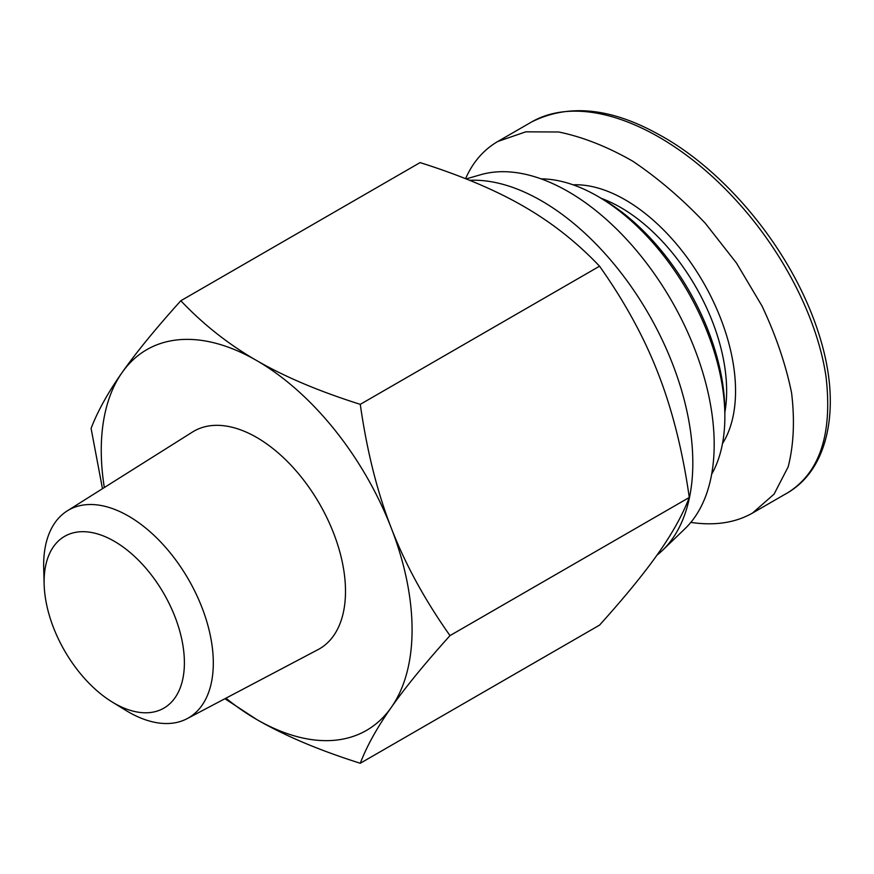 <?xml version="1.0" encoding="UTF-8"?>
<svg xmlns="http://www.w3.org/2000/svg" width="874" height="874" viewBox="0 0 874 874"><rect width="100%" height="100%" fill="white"/><g stroke="black" fill="none" stroke-linecap="round" stroke-linejoin="round"><path stroke-width="1.31" d="M111.981 701.877L125.747 710.344A119.967 69.264 -120 0 0 187.123 718.657A119.967 69.264 -120 0 0 213.311 662.995A119.967 69.264 -120 0 0 160.073 541.356A119.967 69.264 -120 0 0 67.189 510.919A119.967 69.264 -120 0 0 43.7 568.231L44.148 584.378A99.199 57.269 60 0 1 113.117 540.602A99.199 57.269 60 0 1 184.392 662.732A99.199 57.269 60 0 1 111.981 701.877A99.199 57.269 60 0 1 44.148 584.378M187.123 718.657L318.081 649.59A125.627 72.531 -120 0 0 345.503 591.305A125.627 72.531 -120 0 0 289.753 463.919A125.627 72.531 -120 0 0 192.477 432.04L67.189 510.919M360.274 763.264C319.185 750.285 284.651 735.689 256.672 719.477A219.789 126.894 -120 0 0 391.257 707.448A219.789 126.894 -120 0 0 391.257 527.994C405.23 564.145 424.808 600.023 450.001 635.606C424.808 663.595 405.23 687.532 391.257 707.448C377.197 727.419 366.862 746.025 360.274 763.264L599.553 625.118C624.746 597.139 644.324 573.191 658.297 553.275C672.357 533.304 682.692 514.71 689.28 497.47C682.692 451.137 672.357 409.917 658.297 373.821C644.324 337.67 624.746 301.792 599.553 266.199C577.069 242.48 551.789 222.542 523.701 206.384C495.722 190.171 461.177 175.576 420.088 162.597L180.82 300.743C203.303 324.462 228.584 344.4 256.672 360.558A219.789 126.894 -120 0 0 122.076 372.575A219.789 126.894 -120 0 0 104.323 487.539M225.929 698.184A219.789 126.894 -120 0 0 256.672 719.477L224.924 698.719M102.477 488.697L91.093 428.391C97.68 411.151 108.005 392.546 122.076 372.575C136.038 352.67 155.627 328.722 180.82 300.743M256.672 360.558C284.651 376.77 319.185 391.366 360.274 404.345C366.862 450.678 377.197 491.898 391.257 527.994A219.789 126.894 -120 0 0 256.672 360.558M689.28 497.47L450.001 635.606M599.553 266.199L360.274 404.345M656.953 555.176A213.999 123.551 -120 0 0 662.558 550.292L684.987 528.715A206.45 119.192 -120 0 0 714.189 444.429A206.45 119.192 -120 0 0 633.497 247.069A206.45 119.192 -120 0 0 480.624 174.734L466.126 178.919M662.558 550.292A213.999 123.551 -120 0 0 692.82 462.925A213.999 123.551 -120 0 0 469.611 180.306M722.492 443.577A156.096 90.12 -120 0 0 703.22 282.193A156.096 90.12 -120 0 0 573.093 184.818M601.388 198.409A149.804 86.482 60 0 1 724.863 412.288M690.831 522.401C714.757 525.929 735.329 522.816 752.514 513.06L774.091 494.105L788.195 466.792C793.734 444.899 794.859 420.274 791.582 392.885C785.781 364.513 775.926 335.55 762.008 305.987L736.465 263.03L705.329 223.296C682.321 198.988 658.133 178.285 632.776 161.198C607.299 146.635 582.619 136.901 558.715 131.996L525.777 131.832L497.819 141.468C483.562 149.782 472.812 162.193 465.569 178.689M724.863 416.679L724.863 411.534A173.718 100.291 -120 0 0 602.033 198.78L597.587 196.213A180.011 103.93 60 0 1 724.863 416.679A180.011 103.93 60 0 1 711.644 474.276M541.093 178.864A180.011 103.93 60 0 1 597.587 196.213M530.638 122.524L531.621 121.945C585.143 91.333 671.756 128.139 739.033 203.62C781.717 251.111 817.157 316.421 826.028 376.738C832.682 434.52 819.583 473.391 786.753 493.362L784.207 494.76M531.436 122.054C568.144 103.58 610.467 107.666 658.428 134.312C726.523 170.856 797.612 255.623 822.172 345.099C827.558 364.677 830.267 383.358 830.3 401.144C830.289 414.964 828.705 427.757 825.537 439.502C818.752 464.334 805.817 482.284 786.753 493.362M752.536 513.049L786.36 493.515M497.819 141.468L531.643 121.945"/></g></svg>
